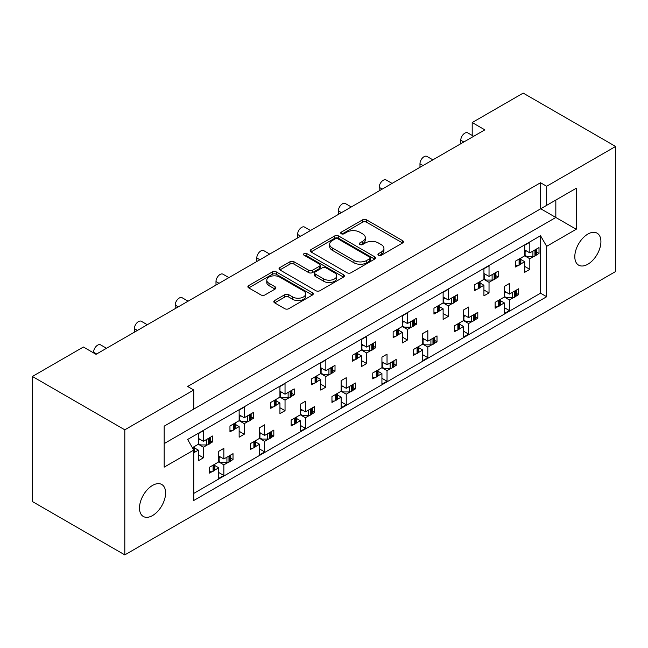<?xml version="1.0" encoding="UTF-8"?>
<svg xmlns="http://www.w3.org/2000/svg" width="648" height="648" viewBox="0 0 648 648"><rect width="100%" height="100%" fill="white"/><g stroke="black" fill="none" stroke-linecap="round" stroke-linejoin="round"><path stroke-width="0.97" d="M378.521 255.255A1.985 1.142 0 0 0 381.324 255.255L402.602 242.976A2.835 1.636 0 0 0 403.429 241.817A2.835 1.636 0 0 0 402.602 240.659L366.557 219.85A2.835 1.636 0 0 0 362.556 219.85L341.277 232.138A1.985 1.142 0 0 0 340.702 232.948A1.985 1.142 0 0 0 341.277 233.75A1.985 1.142 0 0 0 344.08 233.75L346.834 232.162A9.064 5.233 0 0 1 359.648 232.162L362.653 233.896A9.064 5.233 0 0 1 365.31 237.597A9.064 5.233 0 0 1 362.653 241.299L359.899 242.887A1.985 1.142 0 0 0 359.324 243.697A1.985 1.142 0 0 0 359.899 244.507A1.985 1.142 0 0 0 362.702 244.507L365.456 242.911A9.064 5.233 0 0 1 378.27 242.911L381.275 244.652A9.064 5.233 0 0 1 383.932 248.346A9.064 5.233 0 0 1 381.275 252.048L378.521 253.635A1.985 1.142 0 0 0 377.938 254.445A1.985 1.142 0 0 0 378.521 255.255L378.521 253.635M152.547 485.409A18.46 10.66 -60 0 1 161.781 484.493A18.46 10.66 -60 0 1 164.608 499.284A18.46 10.66 -60 0 1 152.547 515.557A18.46 10.66 -60 0 1 143.313 516.472A18.46 10.66 -60 0 1 140.486 501.674A18.46 10.66 -60 0 1 152.547 485.409M587.858 234.082A18.46 10.66 -60 0 1 597.091 233.167A18.46 10.66 -60 0 1 599.918 247.965A18.46 10.66 -60 0 1 587.858 264.23A18.46 10.66 -60 0 1 578.624 265.145A18.46 10.66 -60 0 1 575.797 250.355A18.46 10.66 -60 0 1 587.858 234.082M274.655 300.542A2.835 1.636 0 0 0 273.829 301.701A2.835 1.636 0 0 0 274.655 302.851L284.764 308.691A2.835 1.636 0 0 0 288.773 308.691L312.401 295.051A2.835 1.636 0 0 0 313.227 293.892A2.835 1.636 0 0 0 312.401 292.742L276.356 271.933A2.835 1.636 0 0 0 272.354 271.933L248.727 285.574A2.835 1.636 0 0 0 247.892 286.724A2.835 1.636 0 0 0 248.727 287.882L260.942 294.937A2.835 1.636 0 0 0 264.943 294.937L275.052 289.097A2.835 1.636 0 0 0 275.886 287.939A2.835 1.636 0 0 0 275.052 286.789L269.001 283.289A7.574 4.374 0 0 1 266.782 280.195A7.574 4.374 0 0 1 271.455 276.153A7.574 4.374 0 0 1 279.709 277.101L303.434 290.798A7.574 4.374 0 0 1 305.654 293.892A7.574 4.374 0 0 1 300.98 297.934A7.574 4.374 0 0 1 292.726 296.986L288.773 294.702A2.835 1.636 0 0 0 284.764 294.702L274.655 300.542L274.655 302.851M124.805 429.818L124.805 554.89L615.6 271.536L615.6 146.456L546.653 186.268L540.529 182.736L187.637 386.475L193.752 390.007L124.805 429.818L32.4 376.464L83.398 347.02L96.042 354.326L484.842 129.851L472.198 122.553L472.198 135.44M615.6 146.456L523.195 93.11L472.198 122.553M347.036 272.743A2.835 1.636 0 0 0 351.038 272.743L374.666 259.095A2.835 1.636 0 0 0 375.5 257.945A2.835 1.636 0 0 0 374.666 256.786L338.629 235.977A2.835 1.636 0 0 0 334.619 235.977L310.991 249.618A2.835 1.636 0 0 0 310.165 250.776A2.835 1.636 0 0 0 310.991 251.934L347.036 272.743M304.876 255.685A1.985 1.142 0 0 1 306.893 255.96L306.893 253.611L343.529 274.76A2.835 1.636 0 0 1 344.363 275.918A2.835 1.636 0 0 1 343.529 277.077L319.901 290.717A2.835 1.636 0 0 1 315.9 290.717L279.863 269.908L279.863 267.592A2.835 1.636 0 0 0 279.029 268.75A2.835 1.636 0 0 0 279.863 269.908M279.863 267.592L289.972 261.76A2.835 1.636 0 0 1 293.973 261.76L308.594 270.2A2.835 1.636 0 0 0 312.595 270.2L319.302 266.32A2.835 1.636 0 0 0 320.136 265.17A2.835 1.636 0 0 0 319.302 264.011L304.09 255.223A1.985 1.142 0 0 1 303.507 254.413A1.985 1.142 0 0 1 304.73 253.36A1.985 1.142 0 0 1 306.893 253.611M187.637 412.622L576.234 188.268L576.234 229.254L546.653 246.329L546.653 296.735L193.752 500.483L193.752 450.077L164.179 467.151L164.179 426.165L193.752 409.091L193.752 390.007M540.529 182.736L540.529 208.875M546.653 186.268L546.653 205.343M516.326 293.358L518.603 294.678L516.164 296.087M500.45 300.68L504.322 302.916L500.288 305.249M497.583 306.812L495.145 308.221L495.145 302.333L504.322 297.027L509.425 299.975L509.425 310.578L504.322 313.519L504.322 302.916M513.459 297.643L509.425 299.975M518.603 294.678L518.603 288.789L509.425 294.087L504.322 291.138M475.527 316.913L477.803 318.233L475.365 319.642M459.651 324.235L463.531 326.471L459.489 328.803M456.791 330.367L454.345 331.776L454.345 325.887L463.531 320.582L468.625 323.53L468.625 334.125L463.531 337.073L463.531 326.471M472.659 321.197L468.625 323.53M477.803 318.233L477.803 312.344L468.625 317.642L463.531 314.693M434.727 340.467L437.011 341.788L434.573 343.189M422.731 338.248L427.826 341.196L437.011 335.899L437.011 341.788M427.826 341.196L427.826 330.593L422.731 333.542L422.731 344.137L413.554 349.442L413.554 355.331L415.992 353.921M418.851 347.79L422.731 350.025L418.697 352.358M422.731 344.137L427.826 347.085L427.826 357.68L422.731 360.628L422.731 350.025M431.868 344.752L427.826 347.085M393.935 364.022L396.212 365.334L393.773 366.744M381.931 361.803L387.034 364.751L396.212 359.446L396.212 365.334M387.034 364.751L387.034 354.148L381.931 357.097L381.931 367.691L372.754 372.997L372.754 378.886L375.192 377.476M378.059 371.345L381.931 373.58L377.897 375.913M381.931 367.691L387.034 370.64L387.034 381.235L381.931 384.183L381.931 373.58M391.068 368.307L387.034 370.64M353.136 387.577L355.412 388.889L352.974 390.299M341.132 385.358L346.235 388.306L355.412 383L355.412 388.889M346.235 388.306L346.235 377.703L341.132 380.651L341.132 391.246L331.954 396.544L331.954 402.432L334.392 401.031M337.26 394.899L341.132 397.135L337.098 399.468M341.132 391.246L346.235 394.195L346.235 404.789L341.132 407.738L341.132 397.135M350.268 391.862L346.235 394.195M312.336 411.132L314.62 412.444L312.174 413.853M300.34 408.912L305.435 411.861L314.62 406.555L314.62 412.444M305.435 411.861L305.435 401.258L300.34 404.206L300.34 414.801L291.154 420.098L291.154 425.987L293.601 424.586M296.46 418.454L300.34 420.69L296.298 423.023M300.34 414.801L305.435 417.749L305.435 428.344L300.34 431.293L300.34 420.69M309.477 415.417L305.435 417.749M271.536 434.687L273.821 435.999L271.382 437.408M259.54 432.467L264.643 435.416L273.821 430.11L273.821 435.999M264.643 435.416L264.643 424.813L259.54 427.753L259.54 438.356L250.363 443.653L250.363 449.542L252.801 448.133M255.66 442.009L259.54 444.245L255.506 446.577M259.54 438.356L264.643 441.304L264.643 451.899L259.54 454.847L259.54 444.245M268.677 438.971L264.643 441.304M230.745 458.241L233.021 459.554L230.583 460.963M218.741 456.022L223.844 458.962L233.021 453.665L233.021 459.554M223.844 458.962L223.844 448.367L218.741 451.308L218.741 461.911L209.563 467.208L209.563 473.097L212.001 471.687M214.869 465.564L218.741 467.799L214.707 470.132M218.741 461.911L223.844 464.851L223.844 475.454L218.741 478.402L218.741 467.799M227.877 462.526L223.844 464.851M93.596 352.909L93.596 352.204A5.767 3.329 -60 0 1 97.678 345.141A5.767 3.329 -60 0 1 100.562 344.849L106.507 348.284M134.395 332.181L134.395 328.649A5.767 3.329 -60 0 1 138.47 321.586A5.767 3.329 -60 0 1 141.361 321.303L147.307 324.729M175.195 308.626L175.195 305.095A5.767 3.329 -60 0 1 179.269 298.031A5.767 3.329 -60 0 1 182.153 297.748L188.098 301.174M215.987 285.079L215.987 281.54A5.767 3.329 -60 0 1 220.069 274.477A5.767 3.329 -60 0 1 222.953 274.193L228.898 277.619M256.786 261.525L256.786 257.985A5.767 3.329 -60 0 1 260.869 250.922A5.767 3.329 -60 0 1 263.752 250.638L269.698 254.065M297.586 237.97L297.586 234.438A5.767 3.329 -60 0 1 301.66 227.367A5.767 3.329 -60 0 1 304.552 227.084L310.489 230.518M338.377 214.415L338.377 210.884A5.767 3.329 -60 0 1 342.46 203.812A5.767 3.329 -60 0 1 345.344 203.529L351.289 206.963M379.177 190.86L379.177 187.329A5.767 3.329 -60 0 1 383.26 180.257A5.767 3.329 -60 0 1 386.143 179.974L392.089 183.408M419.977 167.306L419.977 163.774A5.767 3.329 -60 0 1 424.059 156.703A5.767 3.329 -60 0 1 426.943 156.419L432.888 159.853M460.777 143.751L460.777 140.219A5.767 3.329 -60 0 1 464.851 133.148A5.767 3.329 -60 0 1 467.735 132.864L473.68 136.299M536.722 252.137L539.006 253.457L536.56 254.867M520.846 259.459L524.726 261.703L520.684 264.028M517.987 265.591L515.541 267L515.541 261.112L524.726 255.814L529.821 258.755L529.821 269.357L524.726 272.298L524.726 261.703M533.855 256.422L529.821 258.755M539.006 253.457L539.006 247.568L529.821 252.866L524.726 249.926M495.923 275.692L498.207 277.012L495.769 278.421M480.047 283.014L483.926 285.25L479.893 287.582M477.187 289.146L474.749 290.555L474.749 284.666L483.926 279.361L489.029 282.309L489.029 292.912L483.926 295.853L483.926 285.25M493.063 279.976L489.029 282.309M498.207 277.012L498.207 271.123L489.029 276.421L483.926 273.472M455.131 299.246L457.407 300.567L454.969 301.976M443.127 297.027L448.23 299.975L457.407 294.678L457.407 300.567M448.23 299.975L448.23 289.373L443.127 292.321L443.127 302.916L433.949 308.221L433.949 314.11L436.388 312.701M439.255 306.569L443.127 308.804L439.093 311.137M443.127 302.916L448.23 305.864L448.23 316.459L443.127 319.407L443.127 308.804M452.264 303.531L448.23 305.864M414.331 322.801L416.607 324.122L414.169 325.523M402.335 320.582L407.43 323.53L416.607 318.233L416.607 324.122M407.43 323.53L407.43 312.927L402.335 315.876L402.335 326.471L393.15 331.776L393.15 337.665L395.588 336.255M398.455 330.124L402.335 332.359L398.293 334.692M402.335 326.471L407.43 329.419L407.43 340.014L402.335 342.962L402.335 332.359M411.464 327.086L407.43 329.419M373.531 346.356L375.816 347.668L373.37 349.078M361.535 344.137L366.63 347.085L375.816 341.78L375.816 347.668M366.63 347.085L366.63 336.482L361.535 339.431L361.535 350.025L352.358 355.331L352.358 361.22L354.796 359.81M357.656 353.678L361.535 355.914L357.502 358.247M361.535 350.025L366.63 352.974L366.63 363.569L361.535 366.517L361.535 355.914M370.672 350.641L366.63 352.974M332.732 369.911L335.016 371.223L332.578 372.632M320.736 367.691L325.839 370.64L335.016 365.334L335.016 371.223M325.839 370.64L325.839 360.037L320.736 362.985L320.736 373.58L311.558 378.877L311.558 384.766L313.997 383.365M316.864 377.233L320.736 379.469L316.702 381.802M320.736 373.58L325.839 376.529L325.839 387.123L320.736 390.072L320.736 379.469M329.873 374.196L325.839 376.529M291.94 393.466L294.216 394.778L291.778 396.187M279.936 391.246L285.039 394.195L294.216 388.889L294.216 394.778M285.039 394.195L285.039 383.592L279.936 386.54L279.936 397.135L270.759 402.432L270.759 408.321L273.197 406.92M276.064 400.788L279.936 403.024L275.902 405.356M279.936 397.135L285.039 400.083L285.039 410.678L279.936 413.627L279.936 403.024M289.073 397.751L285.039 400.083M251.141 417.02L253.417 418.333L250.979 419.742M239.144 414.801L244.239 417.749L253.417 412.444L253.417 418.333M244.239 417.749L244.239 407.147L239.144 410.087L239.144 420.69L229.959 425.987L229.959 431.876L232.405 430.466M235.264 424.343L239.144 426.578L235.103 428.911M239.144 420.69L244.239 423.638L244.239 434.233L239.144 437.181L239.144 426.578M248.273 421.305L244.239 423.638M210.341 440.575L212.625 441.887L210.187 443.297M198.345 438.356L203.44 441.296L212.625 435.999L212.625 441.887M203.44 441.296L203.44 430.701L198.345 433.642L198.345 444.245L192.375 447.687M194.465 447.898L198.345 450.133L194.311 452.466M198.345 444.245L203.44 447.185L203.44 457.788L198.345 460.736L198.345 450.133M207.481 444.86L203.44 447.185M32.4 376.464L32.4 501.544L124.805 554.89M546.653 246.329L540.529 235.734L187.637 439.474L193.752 450.077M540.529 235.734L540.529 293.204L193.752 493.411M489.029 276.421L489.029 265.818L483.926 268.766L483.926 279.361M529.821 252.866L529.821 242.263L524.726 245.211L524.726 255.814M509.425 294.087L509.425 283.484L504.322 286.432L504.322 297.027M468.625 317.642L468.625 307.039L463.531 309.987L463.531 320.582M540.529 293.204L546.653 296.735M524.726 266.409L529.821 269.357M504.322 307.63L509.425 310.578M483.926 289.964L489.029 292.912M443.127 313.519L448.23 316.459M402.335 337.073L407.43 340.014M361.535 360.628L366.63 363.569M320.736 384.183L325.839 387.123M279.936 407.738L285.039 410.678M239.144 431.293L244.239 434.233M198.345 454.847L203.44 457.788M463.531 331.185L468.625 334.125M422.731 354.74L427.826 357.68M381.931 378.294L387.034 381.235M341.132 401.849L346.235 404.789M300.34 425.404L305.435 428.344M259.54 448.959L264.643 451.899M218.741 472.514L223.844 475.454M540.74 208.761L555.83 217.477L555.83 200.046L576.234 188.268M164.179 443.596L555.83 217.477L576.234 229.254M379.315 255.531L381.275 254.405A9.064 5.233 0 0 0 383.932 250.703L383.932 248.346M365.31 237.597L365.31 239.954A9.064 5.233 0 0 1 362.653 243.648L360.693 244.782M402.562 242.992L366.557 222.207A2.835 1.636 0 0 0 362.556 222.207L342.071 234.033M374.633 259.119L338.629 238.334A2.835 1.636 0 0 0 334.619 238.334L311.032 251.951M369.66 258.755A1.985 1.142 0 0 0 370.243 257.945A1.985 1.142 0 0 0 369.66 257.135L338.029 238.869A1.985 1.142 0 0 0 335.227 238.869L332.319 240.546A9.064 5.233 0 0 0 329.662 244.247A9.064 5.233 0 0 0 332.319 247.941L353.946 260.431A9.064 5.233 0 0 0 366.76 260.431L369.66 258.755L369.66 261.104A1.985 1.142 0 0 0 370.243 260.302L370.243 257.945M329.662 244.247L329.662 246.596A9.064 5.233 0 0 0 332.319 250.298L332.319 247.941M369.66 261.104L366.76 262.78A9.064 5.233 0 0 1 353.946 262.78L332.319 250.298M279.896 269.933L289.972 264.117L289.972 261.76M320.136 265.17L320.136 267.527A2.835 1.636 0 0 1 319.302 268.677L312.595 272.549A2.835 1.636 0 0 1 308.594 272.549L293.973 264.117A2.835 1.636 0 0 0 289.972 264.117M306.893 255.96L343.497 277.093M323.757 278.956A7.574 4.374 0 0 0 332.011 279.904A7.574 4.374 0 0 0 336.693 275.862A7.574 4.374 0 0 0 334.473 272.768L326.114 267.94A2.835 1.636 0 0 0 322.105 267.94L315.398 271.812A2.835 1.636 0 0 0 314.572 272.97A2.835 1.636 0 0 0 315.398 274.128L323.757 278.956L323.757 281.305A7.574 4.374 0 0 0 332.011 282.253A7.574 4.374 0 0 0 336.693 278.219L336.693 275.862M314.572 272.97L314.572 275.327A2.835 1.636 0 0 0 315.398 276.485L315.398 274.128M323.757 281.305L315.398 276.485M305.654 293.892L305.654 296.249A7.574 4.374 0 0 1 300.98 300.291A7.574 4.374 0 0 1 292.726 299.344L288.773 297.059A2.835 1.636 0 0 0 284.764 297.059L274.695 302.875M266.782 280.195L266.782 282.552A7.574 4.374 0 0 0 269.001 285.647L269.001 283.289M275.019 289.121L269.001 285.647M312.36 295.075L276.356 274.282A2.835 1.636 0 0 0 272.354 274.282L248.759 287.906M533.855 250.533A2.884 1.669 0 0 0 534.948 250.144L535.88 249.61A2.884 1.669 0 0 0 536.56 248.978M534.948 250.144L534.948 256.033L535.88 255.498L535.88 249.61M517.987 259.702A2.884 1.669 0 0 0 519.08 259.305L519.08 265.194L520.004 264.659L520.004 258.771A2.884 1.669 0 0 0 520.684 258.139M519.08 259.305L520.004 258.771M534.948 256.033A2.884 1.669 180 0 1 532.915 256.519L526.97 256.519L524.726 255.223M520.846 258.05L520.846 263.485A2.884 1.669 180 0 1 520.004 264.659M519.08 265.194A2.884 1.669 180 0 1 515.541 265.445M536.722 248.881L536.722 254.316A2.884 1.669 180 0 1 535.88 255.498M526.46 250.922L524.726 251.894M513.459 291.754A2.884 1.669 0 0 0 514.553 291.365L515.476 290.822A2.884 1.669 0 0 0 516.164 290.199M514.553 291.365L514.553 297.254L515.476 296.711L515.476 290.822M497.583 300.923A2.884 1.669 0 0 0 498.677 300.526L498.677 306.415L499.608 305.88L499.608 299.992A2.884 1.669 0 0 0 500.288 299.36M498.677 300.526L499.608 299.992M514.553 297.254A2.884 1.669 180 0 1 512.511 297.74L506.566 297.74L504.322 296.444M500.45 299.271L500.45 304.706A2.884 1.669 180 0 1 499.608 305.88M498.677 306.415A2.884 1.669 180 0 1 495.145 306.666M516.326 290.101L516.326 295.537A2.884 1.669 180 0 1 515.476 296.711M506.056 292.143L504.322 293.115M493.063 274.088A2.884 1.669 0 0 0 494.157 273.699L495.08 273.164A2.884 1.669 0 0 0 495.769 272.533M494.157 273.699L494.157 279.588L495.08 279.045L495.08 273.164M477.187 283.257A2.884 1.669 0 0 0 478.281 282.86L478.281 288.749L479.204 288.214L479.204 282.326A2.884 1.669 0 0 0 479.893 281.694M478.281 282.86L479.204 282.326M494.157 279.588A2.884 1.669 180 0 1 492.115 280.074L486.17 280.074L483.926 278.778M480.047 281.605L480.047 287.04A2.884 1.669 180 0 1 479.204 288.214M478.281 288.749A2.884 1.669 180 0 1 474.749 289M495.923 272.435L495.923 277.871A2.884 1.669 180 0 1 495.08 279.045M485.66 274.477L483.926 275.449M452.264 297.643A2.884 1.669 0 0 0 453.357 297.246L454.28 296.711A2.884 1.669 0 0 0 454.969 296.087M453.357 297.246L453.357 303.134L454.28 302.6L454.28 296.711M436.388 306.812A2.884 1.669 0 0 0 437.481 306.415L437.481 312.304L438.404 311.769L438.404 305.88A2.884 1.669 0 0 0 439.093 305.249M437.481 306.415L438.404 305.88M453.357 303.134A2.884 1.669 180 0 1 451.316 303.629L445.37 303.629L443.127 302.333M439.255 305.159L439.255 310.595A2.884 1.669 180 0 1 438.404 311.769M437.481 312.304A2.884 1.669 180 0 1 433.949 312.555M455.131 295.99L455.131 301.425A2.884 1.669 180 0 1 454.28 302.6M444.86 298.031L443.127 299.003M411.464 321.197A2.884 1.669 0 0 0 412.557 320.801L413.489 320.266A2.884 1.669 0 0 0 414.169 319.634M412.557 320.801L412.557 326.689L413.489 326.155L413.489 320.266M395.588 330.367A2.884 1.669 0 0 0 396.681 329.97L396.681 335.858L397.613 335.324L397.613 329.435A2.884 1.669 0 0 0 398.293 328.803M396.681 329.97L397.613 329.435M412.557 326.689A2.884 1.669 180 0 1 410.516 327.183L404.579 327.183L402.335 325.887M398.455 328.714L398.455 334.141A2.884 1.669 180 0 1 397.613 335.324M396.681 335.858A2.884 1.669 180 0 1 393.15 336.101M414.331 319.545L414.331 324.98A2.884 1.669 180 0 1 413.489 326.155M404.069 321.586L402.335 322.558M370.672 344.752A2.884 1.669 0 0 0 371.766 344.355L372.689 343.821A2.884 1.669 0 0 0 373.37 343.189M371.766 344.355L371.766 350.244L372.689 349.709L372.689 343.821M354.796 353.921A2.884 1.669 0 0 0 355.89 353.524L355.89 359.413L356.813 358.879L356.813 352.99A2.884 1.669 0 0 0 357.502 352.358M355.89 353.524L356.813 352.99M371.766 350.244A2.884 1.669 180 0 1 369.725 350.738L363.779 350.738L361.535 349.442M357.656 352.269L357.656 357.696A2.884 1.669 180 0 1 356.813 358.879M355.89 359.413A2.884 1.669 180 0 1 352.358 359.656M373.531 343.1L373.531 348.535A2.884 1.669 180 0 1 372.689 349.709M363.269 345.141L361.535 346.113M329.873 368.307A2.884 1.669 0 0 0 330.966 367.91L331.889 367.376A2.884 1.669 0 0 0 332.578 366.744M330.966 367.91L330.966 373.799L331.889 373.264L331.889 367.376M313.997 377.476A2.884 1.669 0 0 0 315.09 377.079L315.09 382.968L316.013 382.433L316.013 376.545A2.884 1.669 0 0 0 316.702 375.913M315.09 377.079L316.013 376.545M330.966 373.799A2.884 1.669 180 0 1 328.925 374.285L322.979 374.285L320.736 372.989M316.864 375.816L316.864 381.251A2.884 1.669 180 0 1 316.013 382.433M315.09 382.968A2.884 1.669 180 0 1 311.558 383.211M332.732 366.655L332.732 372.09A2.884 1.669 180 0 1 331.889 373.264M322.469 368.696L320.736 369.668M289.073 391.862A2.884 1.669 0 0 0 290.166 391.465L291.09 390.93A2.884 1.669 0 0 0 291.778 390.299M290.166 391.465L290.166 397.354L291.09 396.819L291.09 390.93M273.197 401.031A2.884 1.669 0 0 0 274.29 400.634L274.29 406.523L275.222 405.988L275.222 400.1A2.884 1.669 0 0 0 275.902 399.468M274.29 400.634L275.222 400.1M290.166 397.354A2.884 1.669 180 0 1 288.125 397.84L282.18 397.84L279.936 396.544M276.064 399.371L276.064 404.806A2.884 1.669 180 0 1 275.222 405.988M274.29 406.523A2.884 1.669 180 0 1 270.759 406.766M291.94 390.209L291.94 395.644A2.884 1.669 180 0 1 291.09 396.819M281.669 392.251L279.936 393.223M248.273 415.417A2.884 1.669 0 0 0 249.367 415.02L250.298 414.485A2.884 1.669 0 0 0 250.979 413.853M249.367 415.02L249.367 420.908L250.298 420.374L250.298 414.485M232.405 424.578A2.884 1.669 0 0 0 233.491 424.189L233.491 430.078L234.422 429.543L234.422 423.654A2.884 1.669 0 0 0 235.103 423.023M233.491 424.189L234.422 423.654M249.367 420.908A2.884 1.669 180 0 1 247.334 421.394L241.388 421.394L239.144 420.098M235.264 422.925L235.264 428.36A2.884 1.669 180 0 1 234.422 429.543M233.491 430.078A2.884 1.669 180 0 1 229.959 430.321M251.141 413.764L251.141 419.199A2.884 1.669 180 0 1 250.298 420.374M240.878 415.805L239.144 416.777M207.481 438.971A2.884 1.669 0 0 0 208.575 438.575L209.498 438.04A2.884 1.669 0 0 0 210.187 437.408M208.575 438.575L208.575 444.463L209.498 443.929L209.498 438.04M192.472 447.857A2.884 1.669 0 0 0 192.699 447.744L193.622 447.209A2.884 1.669 0 0 0 194.311 446.577M208.575 444.463A2.884 1.669 180 0 1 206.534 444.949L200.588 444.949L198.345 443.653M194.465 446.48L194.465 451.915A2.884 1.669 180 0 1 193.752 453.017M210.341 437.319L210.341 442.754A2.884 1.669 180 0 1 209.498 443.929M200.078 439.36L198.345 440.332M472.659 315.309A2.884 1.669 0 0 0 473.753 314.912L474.684 314.377A2.884 1.669 0 0 0 475.365 313.754M473.753 314.912L473.753 320.801L474.684 320.266L474.684 314.377M456.791 324.478A2.884 1.669 0 0 0 457.877 324.081L457.877 329.97L458.808 329.435L458.808 323.546A2.884 1.669 0 0 0 459.489 322.915M457.877 324.081L458.808 323.546M473.753 320.801A2.884 1.669 180 0 1 471.72 321.295L465.774 321.295L463.531 319.999M459.651 322.826L459.651 328.261A2.884 1.669 180 0 1 458.808 329.435M457.877 329.97A2.884 1.669 180 0 1 454.345 330.221M475.527 313.656L475.527 319.091A2.884 1.669 180 0 1 474.684 320.266M465.264 315.698L463.531 316.67M431.868 338.864A2.884 1.669 0 0 0 432.961 338.467L433.885 337.932A2.884 1.669 0 0 0 434.573 337.3M432.961 338.467L432.961 344.355L433.885 343.821L433.885 337.932M415.992 348.033A2.884 1.669 0 0 0 417.085 347.636L417.085 353.524L418.009 352.99L418.009 347.101A2.884 1.669 0 0 0 418.697 346.469M417.085 347.636L418.009 347.101M432.961 344.355A2.884 1.669 180 0 1 430.92 344.849L424.975 344.849L422.731 343.553M418.851 346.38L418.851 351.807A2.884 1.669 180 0 1 418.009 352.99M417.085 353.524A2.884 1.669 180 0 1 413.554 353.768M434.727 337.211L434.727 342.646A2.884 1.669 180 0 1 433.885 343.821M424.464 339.252L422.731 340.224M391.068 362.418A2.884 1.669 0 0 0 392.161 362.021L393.085 361.487A2.884 1.669 0 0 0 393.773 360.855M392.161 362.021L392.161 367.91L393.085 367.376L393.085 361.487M375.192 371.588A2.884 1.669 0 0 0 376.286 371.191L376.286 377.079L377.209 376.545L377.209 370.656A2.884 1.669 0 0 0 377.897 370.024M376.286 371.191L377.209 370.656M392.161 367.91A2.884 1.669 180 0 1 390.12 368.404L384.175 368.404L381.931 367.108M378.059 369.935L378.059 375.362A2.884 1.669 180 0 1 377.209 376.545M376.286 377.079A2.884 1.669 180 0 1 372.754 377.322M393.935 360.766L393.935 366.201A2.884 1.669 180 0 1 393.085 367.376M383.665 362.807L381.931 363.779M350.268 385.973A2.884 1.669 0 0 0 351.362 385.576L352.293 385.042A2.884 1.669 0 0 0 352.974 384.41M351.362 385.576L351.362 391.465L352.293 390.93L352.293 385.042M334.392 395.142A2.884 1.669 0 0 0 335.486 394.745L335.486 400.634L336.417 400.1L336.417 394.211A2.884 1.669 0 0 0 337.098 393.579M335.486 394.745L336.417 394.211M351.362 391.465A2.884 1.669 180 0 1 349.321 391.951L343.375 391.951L341.132 390.655M337.26 393.482L337.26 398.917A2.884 1.669 180 0 1 336.417 400.1M335.486 400.634A2.884 1.669 180 0 1 331.954 400.877M353.136 384.321L353.136 389.756A2.884 1.669 180 0 1 352.293 390.93M342.865 386.362L341.132 387.334M309.477 409.528A2.884 1.669 0 0 0 310.562 409.131L311.494 408.596A2.884 1.669 0 0 0 312.174 407.965M310.562 409.131L310.562 415.02L311.494 414.485L311.494 408.596M293.601 418.697A2.884 1.669 0 0 0 294.694 418.3L294.694 424.189L295.618 423.654L295.618 417.766A2.884 1.669 0 0 0 296.298 417.134M294.694 418.3L295.618 417.766M310.562 415.02A2.884 1.669 180 0 1 308.529 415.506L302.584 415.506L300.34 414.21M296.46 417.037L296.46 422.472A2.884 1.669 180 0 1 295.618 423.654M294.694 424.189A2.884 1.669 180 0 1 291.154 424.432M312.336 407.876L312.336 413.311A2.884 1.669 180 0 1 311.494 414.485M302.073 409.917L300.34 410.889M268.677 433.083A2.884 1.669 0 0 0 269.771 432.686L270.694 432.151A2.884 1.669 0 0 0 271.382 431.519M269.771 432.686L269.771 438.575L270.694 438.04L270.694 432.151M252.801 442.244A2.884 1.669 0 0 0 253.894 441.855L253.894 447.744L254.818 447.209L254.818 441.32A2.884 1.669 0 0 0 255.506 440.689M253.894 441.855L254.818 441.32M269.771 438.575A2.884 1.669 180 0 1 267.729 439.06L261.784 439.06L259.54 437.765M255.66 440.591L255.66 446.026A2.884 1.669 180 0 1 254.818 447.209M253.894 447.744A2.884 1.669 180 0 1 250.363 447.987M271.536 431.43L271.536 436.865A2.884 1.669 180 0 1 270.694 438.04M261.274 433.471L259.54 434.444M227.877 456.638A2.884 1.669 0 0 0 228.971 456.241L229.894 455.706A2.884 1.669 0 0 0 230.583 455.074M228.971 456.241L228.971 462.129L229.894 461.595L229.894 455.706M212.001 465.799A2.884 1.669 0 0 0 213.095 465.41L213.095 471.299L214.018 470.764L214.018 464.875A2.884 1.669 0 0 0 214.707 464.243M213.095 465.41L214.018 464.875M228.971 462.129A2.884 1.669 180 0 1 226.93 462.615L220.984 462.615L218.741 461.319M214.869 464.146L214.869 469.581A2.884 1.669 180 0 1 214.018 470.764M213.095 471.299A2.884 1.669 180 0 1 209.563 471.541M230.745 454.985L230.745 460.42A2.884 1.669 180 0 1 229.894 461.595M220.474 457.026L218.741 457.998M463.83 141.985L460.777 140.219M423.039 165.54L419.977 163.774M382.239 189.095L379.177 187.329M341.439 212.649L338.377 210.884M300.64 236.204L297.586 234.438M259.848 259.759L256.786 257.985M219.048 283.306L215.987 281.54M178.249 306.86L175.195 305.095M137.457 330.415L134.395 328.649M96.657 353.97L93.596 352.204M381.275 254.405L381.275 252.048M359.899 244.507L359.899 242.887M362.653 243.648L362.653 241.299M341.277 233.75L341.277 232.138M362.556 222.207L362.556 219.85M366.557 222.207L366.557 219.85M402.602 242.976L402.602 240.659M310.991 251.934L310.991 249.618M334.619 238.334L334.619 235.977M338.629 238.334L338.629 235.977M374.666 259.095L374.666 256.786M353.946 262.78L353.946 260.431M366.76 262.78L366.76 260.431M293.973 264.117L293.973 261.76M308.594 272.549L308.594 270.2M312.595 272.549L312.595 270.2M319.302 268.677L319.302 266.32M343.529 277.077L343.529 274.76M284.764 297.059L284.764 294.702M288.773 297.059L288.773 294.702M292.726 299.344L292.726 296.986M275.052 289.097L275.052 286.789M248.727 287.882L248.727 285.574M272.354 274.282L272.354 271.933M276.356 274.282L276.356 271.933M312.401 295.051L312.401 292.742M525.099 251.708L525.099 255.442M532.915 256.519L532.915 251.084M504.703 292.928L504.703 296.663M512.511 297.74L512.511 292.305M484.307 275.262L484.307 278.996M492.115 280.074L492.115 274.639M443.507 298.817L443.507 302.551M451.316 303.629L451.316 298.193M402.708 322.372L402.708 326.106M410.516 327.183L410.516 321.748M361.916 345.919L361.916 349.661M369.725 350.738L369.725 345.303M321.116 369.473L321.116 373.216M328.925 374.285L328.925 368.858M280.317 393.028L280.317 396.762M288.125 397.84L288.125 392.405M239.517 416.583L239.517 420.317M247.334 421.394L247.334 415.959M193.622 449.85L193.622 447.209M192.699 447.744L192.699 448.246M198.725 440.138L198.725 443.872M206.534 444.949L206.534 439.514M463.903 316.483L463.903 320.217M471.72 321.295L471.72 315.86M423.112 340.038L423.112 343.772M430.92 344.849L430.92 339.414M382.312 363.585L382.312 367.327M390.12 368.404L390.12 362.969M341.512 387.139L341.512 390.882M349.321 391.951L349.321 386.524M300.713 410.694L300.713 414.428M308.529 415.506L308.529 410.071M259.921 434.249L259.921 437.983M267.729 439.06L267.729 433.625M219.121 457.804L219.121 461.538M226.93 462.615L226.93 457.18"/></g></svg>
